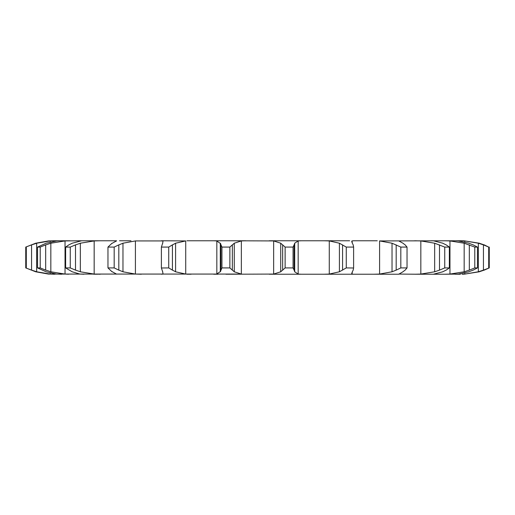 <?xml version="1.0" encoding="UTF-8"?>
<svg xmlns="http://www.w3.org/2000/svg" width="515" height="515" viewBox="0 0 515 515"><rect width="100%" height="100%" fill="white"/><g stroke="black" fill="none" stroke-linecap="round" stroke-linejoin="round"><path stroke-width="0.77" d="M229.877 247.084L229.877 267.916L232.336 270.124L232.336 244.876L229.877 247.084L221.939 247.084L221.939 267.916L220.304 271.785L220.304 243.215L221.939 247.084M234.473 243.08L232.143 245.069M232.143 269.931L234.473 271.92M229.877 267.916L221.939 267.916M220.652 271.392L216.48 274.154M241.348 240.93L241.348 274.07L234.28 271.785L234.28 243.215L241.348 240.93L245.745 240.769L213.731 240.769L216.828 240.93L216.828 274.07L213.731 274.231L218.051 274.231M241.348 274.07L48.481 274.07L35.696 271.785L25.75 267.916L25.75 247.084L35.696 243.215L48.481 240.93L52.981 240.769L59.972 240.769L56.74 240.93L46.112 243.215L37.537 247.084L40.221 247.084L45.674 244.876L45.674 270.124L40.221 267.916L37.537 267.916L46.112 271.785L56.74 274.07L61.658 274.231M216.48 240.846L220.652 243.608M225.93 240.769L273.652 240.93L280.72 243.215L280.72 271.785L273.652 274.07L225.93 274.231M296.949 240.769L301.269 240.769L298.172 240.93L294.696 243.215L294.696 271.785L298.172 274.07L301.269 274.231L269.255 274.231M301.269 274.231L377.244 274.231M402.968 271.785L398.707 274.231L373.639 274.231L379.587 274.07L379.587 240.93L392.031 243.215L400.818 247.084L407.03 247.084L405.151 244.876M398.784 274.07L417.536 274.231M442.803 271.785L433.385 274.231L414.755 274.231L420.832 274.07L420.832 240.93L434.666 243.215L444.741 247.084L449.363 247.084L446.17 244.876M433.385 274.231L446.383 274.231M468.888 271.785L458.26 274.07L444.207 274.231L449.968 274.07L449.968 240.93L464.17 243.215L474.779 247.084L477.463 247.084L473.195 244.876M455.028 274.231L460.41 274.231M479.304 271.785L464.099 274.199A63.145 63.145 0 0 1 462.026 274.231L464.833 274.07L464.833 272.956M431.1 274.231L433.199 274.231M349.634 274.231L353.548 274.231L351.983 274.07L352.35 271.785M186.932 274.231L191.091 274.231L185.722 274.07L175.589 271.785L175.589 243.215L185.722 240.93L185.722 274.07M97.464 274.231L93.73 274.231M68.617 274.231L65.032 274.07L50.831 271.785L50.831 243.215L65.032 240.93L65.032 274.07M70.259 267.916L70.259 247.084L75.499 244.876L75.499 270.124L70.259 267.916L65.637 267.916L72.197 271.785L79.889 274.07L83.9 274.231M54.59 274.231L50.167 274.07L36.662 271.785L36.662 243.215L50.167 240.93L50.167 242.011M186.932 240.769L218.051 240.769M220.884 244.876L220.884 270.124M349.634 240.769L269.255 240.769M351.668 241.49L351.983 240.93L353.548 240.769L377.244 240.769M479.304 243.215L464.099 240.801A63.145 63.145 0 0 0 462.026 240.769L379.587 240.93M464.833 242.044L464.833 240.93L460.41 240.769M446.383 240.769L445.205 240.769M431.1 240.769L433.199 240.769M353.181 244.876L353.612 247.013L353.612 267.987L346.26 267.916L339.411 271.785L329.278 274.07L329.278 240.93L323.909 240.769L328.068 240.769M130.99 240.769L119.519 240.769M97.464 240.769L93.73 240.769M69.795 240.769L59.972 240.769M81.801 240.769L83.9 240.769M65.032 240.93L81.615 240.769L72.197 243.215L68.83 244.876L65.637 247.084L70.259 247.084M116.293 240.769L81.615 240.769M135.413 240.93L135.413 274.07L122.969 271.785L122.969 243.215L135.413 240.93L163.017 240.93M185.722 240.93L161.453 240.769M285.123 267.916L293.061 267.916L294.117 270.124L294.117 244.876L293.061 247.084L285.123 247.084L282.664 244.876L282.664 270.124L285.123 267.916L285.123 247.084M282.857 269.931L280.527 271.92M294.059 269.931L294.754 271.92M162.65 271.785L161.388 267.916L161.388 247.013L161.388 267.987L168.74 267.916L172.422 270.124L172.422 244.876L168.74 247.084L161.388 247.084L162.65 243.215M162.611 271.392L163.055 274.154M163.017 274.07L161.453 274.231M172.107 269.931L175.905 271.92M329.278 274.07L323.909 274.231M135.413 274.07L141.361 274.231M329.278 240.93L339.411 243.215L346.26 247.084L353.612 247.084L353.612 267.916L353.181 270.124M351.668 273.51L351.983 274.07L351.983 272.467M353.264 269.931L352.266 271.92M112.032 271.785L107.97 267.916L114.182 267.916L118.817 270.124L118.817 244.876L114.182 247.084L107.97 247.084L112.032 243.215M111.613 271.392L116.635 274.154M118.398 269.931L123.388 271.92M100.245 240.769L94.168 240.93L80.334 243.215L80.334 271.785L94.168 274.07L100.245 274.231M396.183 244.876L396.183 270.124L400.818 267.916L407.03 267.916L405.151 270.124M396.183 270.124L392.031 271.785L379.587 274.07M405.369 269.931L402.749 271.92M75.016 269.931L80.816 271.92M398.784 240.93L402.968 243.215M414.755 240.769L420.832 240.93M439.501 244.876L439.501 270.124L444.741 267.916L449.363 267.916L446.17 270.124M439.501 270.124L434.666 271.785L420.832 274.07M446.505 269.931L442.462 271.92M45.159 269.931L51.352 271.92M433.385 240.769L442.803 243.215M444.207 240.769L449.968 240.93M55.189 240.769L50.167 240.93M469.326 244.876L469.326 270.124L474.779 267.916L477.463 267.916L473.195 270.124M469.326 270.124L464.17 271.785L449.968 274.07M473.626 269.931L468.463 271.92M25.75 267.916L31.563 270.124L31.563 244.876L25.75 247.084M31.055 269.931L37.17 271.92M455.028 240.769L458.26 240.93L468.888 243.215M464.833 240.93L478.338 243.215L483.437 244.876L483.437 270.124L489.25 267.916L484.222 270.124M483.437 270.124L478.338 271.785L464.833 274.07M484.718 269.931L478.808 271.92M280.527 243.08L282.857 245.069M294.754 243.08L294.059 245.069M163.055 240.846L162.611 243.608M175.905 243.08L172.107 245.069M352.266 243.08L353.264 245.069M351.983 242.533L351.983 240.93L352.35 243.215M116.635 240.846L111.613 243.608M123.388 243.08L118.398 245.069M402.749 243.08L405.369 245.069M80.816 243.08L75.016 245.069M442.462 243.08L446.505 245.069M51.352 243.08L45.159 245.069M468.463 243.08L473.626 245.069M37.17 243.08L31.055 245.069M483.437 244.876L488.703 247.084L484.222 244.876M478.808 243.08L484.718 245.069M293.061 267.916L293.061 247.084M168.74 267.916L168.74 247.084M339.411 243.215L339.411 271.785M342.578 244.876L342.578 270.124M346.26 267.916L346.26 247.084M114.182 267.916L114.182 247.084M107.97 267.916L107.97 247.084M392.031 243.215L392.031 271.785M407.03 267.916L407.03 247.084M400.818 267.916L400.818 247.084M65.637 267.916L65.637 247.084M434.666 243.215L434.666 271.785M449.363 267.916L449.363 247.084M444.741 267.916L444.741 247.084M40.221 267.916L40.221 247.084M37.537 267.916L37.537 247.084M464.17 243.215L464.17 271.785M477.463 267.916L477.463 247.084M474.779 267.916L474.779 247.084M26.297 267.916L26.297 247.084M478.338 243.215L478.338 271.785M489.25 267.916L489.25 247.084M488.703 267.916L488.703 247.084M273.652 240.93L273.652 274.07M298.172 240.93L298.172 274.07M94.168 240.93L94.168 274.07M50.167 272.989L50.167 274.07"/></g></svg>
